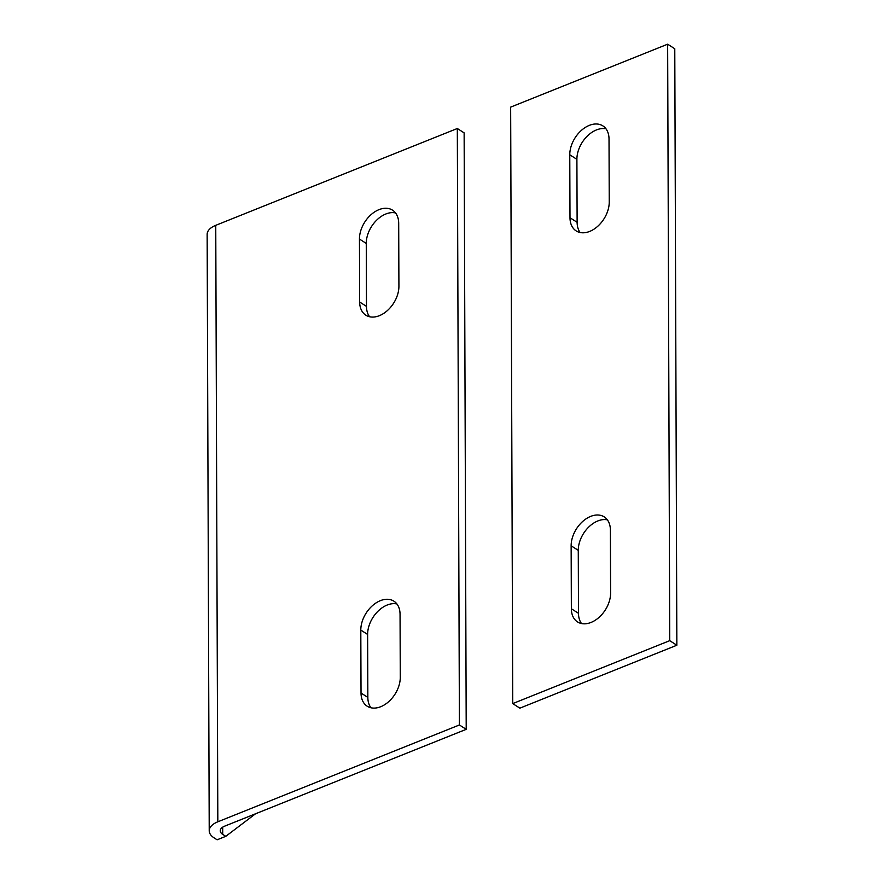 <?xml version="1.0" encoding="UTF-8"?>
<svg xmlns="http://www.w3.org/2000/svg" width="884" height="884" viewBox="0 0 884 884"><rect width="100%" height="100%" fill="white"/><g stroke="black" fill="none" stroke-linecap="round" stroke-linejoin="round"><path stroke-width="1.33" d="M255.52 813.788L225.785 836.33L217.121 839.8L214.05 837.833A22.553 11.415 -0.2 0 1 209.221 830.805A22.553 11.415 -0.2 0 1 217.829 821.8L459.404 724.968L457.315 128.5L215.751 225.332A22.553 11.415 179.8 0 0 207.143 234.337L209.221 830.805M457.315 128.5L464.133 132.876L466.211 729.333L224.647 826.164A11.525 5.834 179.8 0 0 220.249 830.772A11.525 5.834 179.8 0 0 222.713 834.363L225.785 836.33M395.557 212.945A24.973 16.951 -57.4 0 0 366.263 243.42L366.484 306.383A24.973 16.951 -57.4 0 0 369.611 316.748M396.916 603.971A24.973 16.951 -57.4 0 0 367.622 634.436L367.843 697.399A24.973 16.951 -57.4 0 0 370.982 707.775M398.916 286.283A24.973 16.951 122.6 0 1 387.093 310.837A24.973 16.951 122.6 0 1 365.821 315.179A24.973 16.951 122.6 0 1 359.666 302.019L359.445 239.056A24.973 16.951 122.6 0 1 371.258 214.492A24.973 16.951 122.6 0 1 392.54 210.16A24.973 16.951 122.6 0 1 398.695 223.32L398.916 286.283M400.275 677.299A24.973 16.951 122.6 0 1 388.463 701.863A24.973 16.951 122.6 0 1 367.18 706.194A24.973 16.951 122.6 0 1 361.026 693.034L360.805 630.071A24.973 16.951 122.6 0 1 372.628 605.518A24.973 16.951 122.6 0 1 393.899 601.175A24.973 16.951 122.6 0 1 400.054 614.336L400.275 677.299M466.211 729.333L459.404 724.968M510.654 107.13L667.641 44.2L669.729 640.668L512.731 703.598L510.654 107.13M669.729 640.668L676.857 645.232L674.779 48.764L667.641 44.2M676.857 645.232L519.858 708.161L512.731 703.598M571.141 545.793L571.362 608.756A24.973 16.951 -57.4 0 0 577.517 621.916A24.973 16.951 -57.4 0 0 598.788 617.584A24.973 16.951 -57.4 0 0 610.601 593.02L610.391 530.057A24.973 16.951 -57.4 0 0 604.225 516.897A24.973 16.951 -57.4 0 0 582.954 521.228A24.973 16.951 -57.4 0 0 571.141 545.793L578.269 550.356A24.973 16.951 122.6 0 1 607.363 519.847M581.506 623.529A24.973 16.951 122.6 0 1 578.49 613.319L578.269 550.356M569.771 154.777L569.992 217.74A24.973 16.951 -57.4 0 0 576.147 230.901A24.973 16.951 -57.4 0 0 597.429 226.558A24.973 16.951 -57.4 0 0 609.242 202.005L609.021 139.042A24.973 16.951 -57.4 0 0 602.866 125.882A24.973 16.951 -57.4 0 0 581.595 130.213A24.973 16.951 -57.4 0 0 569.771 154.777L576.898 159.341A24.973 16.951 122.6 0 1 606.004 128.832M580.136 232.514A24.973 16.951 122.6 0 1 577.119 222.304L576.898 159.341M215.751 225.332L217.829 821.8M222.691 827.159L222.713 834.363M366.484 306.383L359.666 302.019M366.263 243.42L359.445 239.056M367.843 697.399L361.026 693.034M367.622 634.436L360.805 630.071M578.49 613.319L571.362 608.756M577.119 222.304L569.992 217.74"/></g></svg>
